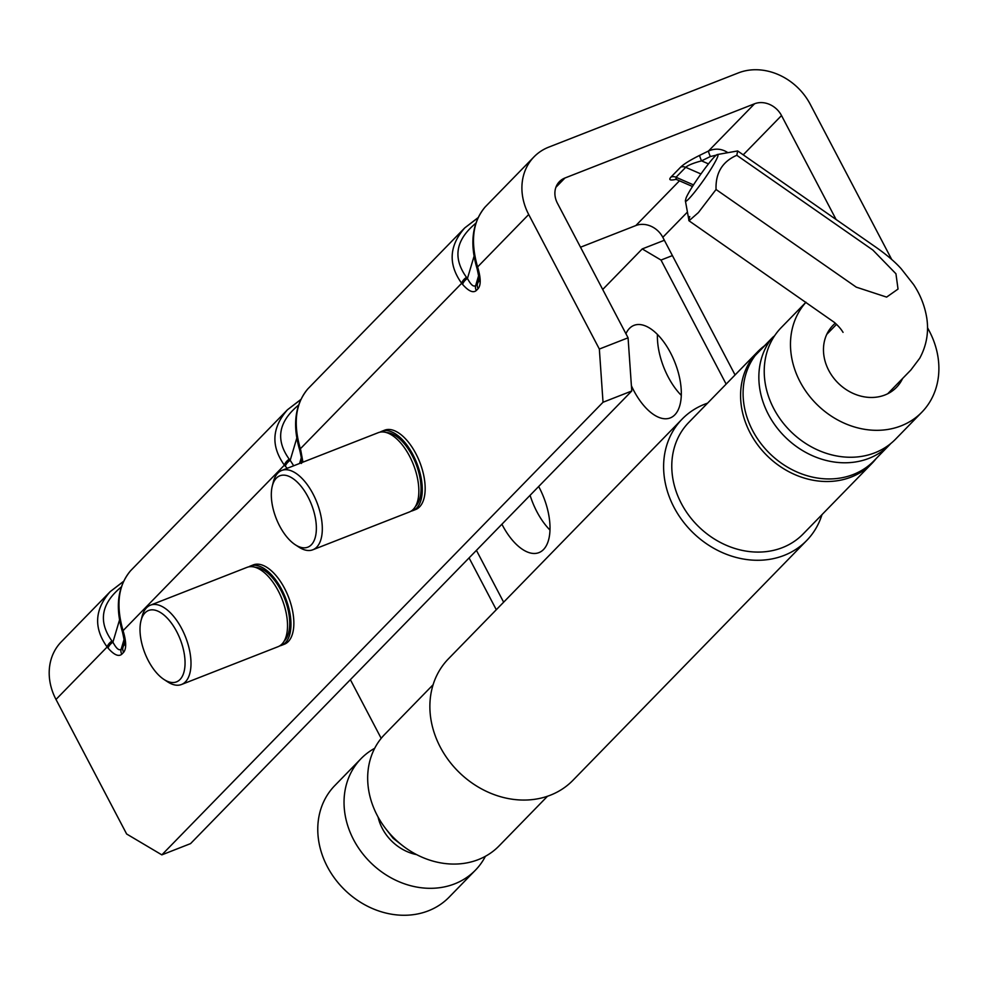 <?xml version="1.0" encoding="UTF-8"?>
<svg xmlns="http://www.w3.org/2000/svg" width="988" height="988" viewBox="0 0 988 988"><rect width="100%" height="100%" fill="white"/><g stroke="black" fill="none" stroke-linecap="round" stroke-linejoin="round"><path stroke-width="1.48" d="M726.143 384.11L661.009 260.054L642.237 248.927L602.705 289.484M642.237 248.927L664.356 240.269M707.581 403.153A86.969 73.754 44.3 0 0 682.128 419.097L448.391 658.873A86.969 73.754 44.3 0 0 459.198 772.406A86.969 73.754 44.3 0 0 572.954 780.298L806.69 540.51A86.969 73.754 44.3 0 0 821.979 514.662M682.128 419.097A86.969 73.754 44.3 0 0 692.921 532.618A86.969 73.754 44.3 0 0 806.69 540.51M530.087 495.297A49.696 24.589 -111.4 0 0 536.892 511.71A49.696 24.589 -111.4 0 0 549.97 530.062M657.428 334.438A49.696 24.589 -111.4 0 0 668.209 377.008A49.696 24.589 -111.4 0 0 681.275 395.361M538.67 486.504A49.696 24.589 68.6 0 1 538.929 552.625A49.696 24.589 68.6 0 1 502.423 525.208A49.696 24.589 68.6 0 1 501.904 524.208M625.923 333.709A49.696 24.589 68.6 0 1 634 325.361A49.696 24.589 68.6 0 1 675.014 362.682A49.696 24.589 68.6 0 1 670.235 417.924A49.696 24.589 68.6 0 1 633.728 390.507A49.696 24.589 68.6 0 1 631.394 385.728M503.645 602.198L476.426 550.353M672.408 255.596L661.009 260.054M403.635 846.444L393.125 838.269L386.53 829.747M685.376 200.774L689.019 220.793L698.368 212.605L716.053 189.498L856.275 287.15L886.619 297.104L898.03 289.076L895.943 273.762L872.861 250.05L736.813 155.314L737.653 150.954L873.478 245.53C885.458 253.731 894.696 261.474 901.204 268.773L913.48 284.396C920.359 294.659 924.793 305.885 926.781 318.087C928.905 332.203 926.559 345.578 919.742 358.224L910.837 370.043L887.73 393.743M717.621 154.486C714.756 153.634 689.76 188.226 686.005 198.23L685.363 200.786C685.215 204.961 702.629 183.064 712.212 167.034C717.115 158.846 718.918 154.659 717.621 154.486L737.653 150.954M688.772 220.336L689.735 216.545M716.053 189.498C715.448 172.949 722.389 161.538 736.85 155.264M774.518 335.895A21.304 18.068 44.3 0 0 772.258 337.81L756.499 353.976A21.304 18.068 44.3 0 0 755.215 355.482A79.522 67.431 44.3 0 0 773.085 456.629A79.522 67.431 44.3 0 0 873.911 460.877L889.669 444.711A79.522 67.431 44.3 0 0 890.756 443.55M772.258 337.81A21.304 18.068 44.3 0 0 770.973 339.316A79.522 67.431 44.3 0 0 788.844 440.463A79.522 67.431 44.3 0 0 889.669 444.711M599.346 349.048L628.072 337.81L631.764 391.001L603.026 402.252L599.346 349.048L528.704 214.507L477.587 266.958A7.101 1.025 163.4 0 1 476.525 266.735C469.658 242.258 472.499 222.362 485.071 207.06L485.071 207.06C472.783 221.485 470.288 241.443 477.587 266.958L478.069 268.563A7.101 1.025 163.4 0 1 477.006 268.341C479.007 277.035 479.526 281.444 478.575 281.592L477.513 283.63L478.859 279.098M628.072 337.81L557.442 203.269A21.304 18.068 -135.7 0 1 559.418 181.644A21.304 18.068 -135.7 0 1 564.951 178.001L754.56 103.777L708.52 151.003L699.714 155.338C690.328 160.007 683.992 163.934 680.695 167.108A7.101 6.027 -135.7 0 1 685.709 167.318C687.994 165.243 693.267 163.082 701.566 160.859L710.372 156.536A7.101 0.976 -116.2 0 1 708.52 151.003C715.3 148.114 721.722 148.645 727.785 152.609M699.714 155.338A7.101 0.976 -116.2 0 0 701.566 160.859L708.445 163.872M469.078 557.899L496.297 609.732M381.183 738.345L350.37 679.67M836.083 219.484L781.52 115.547L743.223 154.832M735.072 374.958L662.812 237.318A21.304 18.068 44.3 0 0 635.852 225.548L580.512 247.222M478.624 275.652L475.697 285.495C473.623 287.224 470.868 284.877 467.448 278.455A7.101 3.52 -40.4 0 0 462.606 284.421L461.655 283.297C448.046 264.278 449.071 245.802 464.755 227.907L307.799 388.926C295.523 403.339 293.028 423.309 300.327 448.811L300.797 450.417A7.101 1.025 -16.6 0 1 299.747 450.195C301.735 458.889 302.254 463.298 301.315 463.446M477.797 217.866L464.755 227.907L477.735 218.002M307.799 388.926C295.239 404.216 292.386 424.111 299.265 448.589A7.101 1.025 -16.6 0 0 300.327 448.811L461.655 283.297A7.101 3.52 -40.4 0 1 466.497 277.332L467.448 278.455L474.067 256.213M298.413 405.228C278.357 421.814 275.294 439.808 289.225 459.185A7.101 3.52 139.6 0 0 284.383 465.15C270.774 446.131 271.811 427.656 287.483 409.761L300.463 399.856M121.141 587.082C101.085 603.668 98.034 621.662 111.965 641.039A7.101 3.52 139.6 0 0 107.124 647.004C93.514 627.985 94.539 609.522 110.224 591.614L123.204 581.71M124.327 642.805L122.981 647.338A7.101 6.027 44.3 0 0 123.586 652.364C126.378 648.968 126.365 642.274 123.537 632.271A7.101 1.025 -16.6 0 1 122.475 632.048C124.476 640.743 124.994 645.152 124.043 645.3L121.166 649.202C119.091 650.931 116.337 648.585 112.916 642.163A7.101 3.52 139.6 0 0 108.075 648.128L107.124 647.004L55.995 699.455A56.798 48.165 -135.7 0 1 61.293 641.817L110.224 591.614L123.265 581.574M122.475 632.048L121.993 630.443A7.101 1.025 -16.6 0 0 123.055 630.665L123.537 632.271M121.993 630.443C115.127 605.965 117.967 586.069 130.54 570.78L130.54 570.78C118.251 585.192 115.757 605.162 123.055 630.665L284.383 465.15L287.199 468.324M764.354 345.911A79.867 67.74 44.3 0 0 757.586 351.851L688.784 422.432A79.867 67.74 44.3 0 0 698.701 526.69A79.867 67.74 44.3 0 0 803.17 533.94L871.984 463.36A79.867 67.74 44.3 0 0 876.183 458.543M281.481 645.362L284.346 644.238A42.595 21.069 -111.4 0 0 284.581 588.403A42.595 21.069 -111.4 0 0 253.299 564.901L250.421 566.025A42.595 21.069 68.6 0 1 273.478 577.078A42.595 21.069 68.6 0 1 290.558 617.488A42.595 21.069 68.6 0 1 281.481 645.362A42.595 21.069 68.6 0 1 279.69 645.88M412.786 510.648L415.664 509.524A42.595 21.069 -111.4 0 0 415.886 453.69A42.595 21.069 -111.4 0 0 384.604 430.188L381.726 431.311A42.595 21.069 68.6 0 1 415.392 459.741A42.595 21.069 68.6 0 1 412.786 510.648A42.595 21.069 68.6 0 1 411.008 511.179M754.56 103.777A21.304 18.068 -135.7 0 1 781.52 115.547M835.292 323.224A44.374 37.63 44.3 0 0 832.909 325.447A44.374 37.63 44.3 0 0 838.417 383.356A44.374 37.63 44.3 0 0 896.462 387.382A44.374 37.63 44.3 0 0 902.587 378.503M927.51 327.658L929.325 331.116A79.867 67.74 -135.7 0 1 921.878 412.169A79.867 67.74 -135.7 0 1 818.323 405.809A79.867 67.74 -135.7 0 1 805.998 302.242M528.704 214.507A56.798 48.165 -135.7 0 1 534.002 156.87A56.798 48.165 -135.7 0 1 548.748 147.138L738.357 72.914A56.798 48.165 -135.7 0 1 810.246 104.296L891.732 259.523M603.026 402.252L161.834 854.867L126.637 833.995L55.995 699.455M475.426 870.169L449.17 897.116A79.867 67.74 -135.7 0 1 344.689 889.867A79.867 67.74 -135.7 0 1 334.771 785.608L361.04 758.66A79.867 67.74 44.3 0 0 370.957 862.919A79.867 67.74 44.3 0 0 475.426 870.169A79.867 67.74 44.3 0 0 485.429 856.275M547.5 796.242L499.064 845.926A79.867 67.74 -135.7 0 1 394.595 838.676A79.867 67.74 -135.7 0 1 384.678 734.417L433.102 684.733M374.674 748.311A79.867 67.74 44.3 0 0 361.04 758.66M757.586 351.851A79.867 67.74 44.3 0 0 767.503 456.11A79.867 67.74 44.3 0 0 871.984 463.36M921.878 412.169L895.622 439.104A79.867 67.74 -135.7 0 1 791.141 431.855A79.867 67.74 -135.7 0 1 781.224 327.608L805.973 302.217M378.071 817.039A44.374 37.63 44.3 0 0 416.64 854.632M293.695 465.78L290.188 460.309A7.101 3.52 139.6 0 0 285.347 466.274M161.834 854.867L190.561 843.616L631.764 391.001M692.502 186.497L676.385 179.458L676.014 177.26L685.709 167.318L700.9 173.95M380.071 432.139A42.595 21.069 68.6 0 1 381.726 431.311M386.53 432.608A40.471 20.019 68.6 0 1 414.491 460.309A40.471 20.019 68.6 0 1 415.442 506.449M310.158 501.348A38.334 18.97 68.6 0 1 314.814 538.831A38.334 18.97 68.6 0 1 295.276 544.759A38.334 18.97 68.6 0 1 272.293 486.059A38.334 18.97 68.6 0 1 310.158 501.348M272.293 486.059L273.343 481.885A42.595 21.069 68.6 0 1 281.753 470.449L378.281 432.67A42.595 21.069 68.6 0 1 411.947 461.087A42.595 21.069 68.6 0 1 409.341 512.006L312.813 549.785A42.595 21.069 68.6 0 1 298.882 547.105L295.276 544.759M281.753 470.449A42.595 21.069 68.6 0 1 315.419 498.878A42.595 21.069 68.6 0 1 312.813 549.785M248.754 566.853A42.595 21.069 68.6 0 1 250.421 566.025M255.213 567.31A40.471 20.019 68.6 0 1 273.108 578.511A40.471 20.019 68.6 0 1 284.124 641.163M169.306 620.427A38.334 18.97 68.6 0 1 184.892 666.678A38.334 18.97 68.6 0 1 163.971 679.46A38.334 18.97 68.6 0 1 140.988 620.76A38.334 18.97 68.6 0 1 169.306 620.427M140.988 620.76L142.037 616.586A42.595 21.069 68.6 0 1 150.448 605.162L246.975 567.371A42.595 21.069 68.6 0 1 270.033 578.425A42.595 21.069 68.6 0 1 287.113 618.834A42.595 21.069 68.6 0 1 278.036 646.708L181.508 684.499A42.595 21.069 68.6 0 1 167.577 681.819L163.971 679.46M150.448 605.162A42.595 21.069 68.6 0 1 173.505 616.216A42.595 21.069 68.6 0 1 190.585 656.625A42.595 21.069 68.6 0 1 181.508 684.499M755.215 355.482L770.973 339.316M475.673 223.374C455.629 239.961 452.566 257.954 466.497 277.332M687.352 212.148L662.812 237.318M289.225 459.185L290.188 460.309L296.808 438.067M119.536 619.921L112.916 642.163L111.965 641.039M108.075 648.128C114.052 654.896 118.622 656.934 121.771 654.229A7.101 6.027 44.3 0 1 121.166 649.202L124.093 639.36M716.547 155.067L710.372 156.536M693.514 184.904L676.014 177.26A7.101 6.027 44.3 0 0 671 177.05C668.382 179.927 670.086 180.693 676.088 179.347M564.951 178.001L555.911 187.275M679.472 180.804L635.852 225.548M476.302 290.521A7.101 6.027 -135.7 0 1 475.697 285.495L477.513 283.63A7.101 6.027 -135.7 0 0 478.118 288.657L476.302 290.521C473.153 293.226 468.584 291.188 462.606 284.421M123.586 652.364L121.771 654.229M301.007 462.915L301.599 460.951M301.365 457.506L299.586 463.471M302.933 462.162L300.797 450.417M671 177.05L680.695 167.108M478.118 288.657C480.909 285.26 480.897 278.567 478.069 268.563M826.746 334.376L836.527 324.36M689.031 220.806L834.28 322.335C838.12 325.657 841.047 329.004 843.048 332.363M300.525 399.72L287.483 409.761L130.54 570.78M534.002 156.87L485.071 207.06M299.265 448.589L299.747 450.195M676.385 179.458L675.681 179.013M476.525 266.735L477.006 268.341"/></g></svg>
